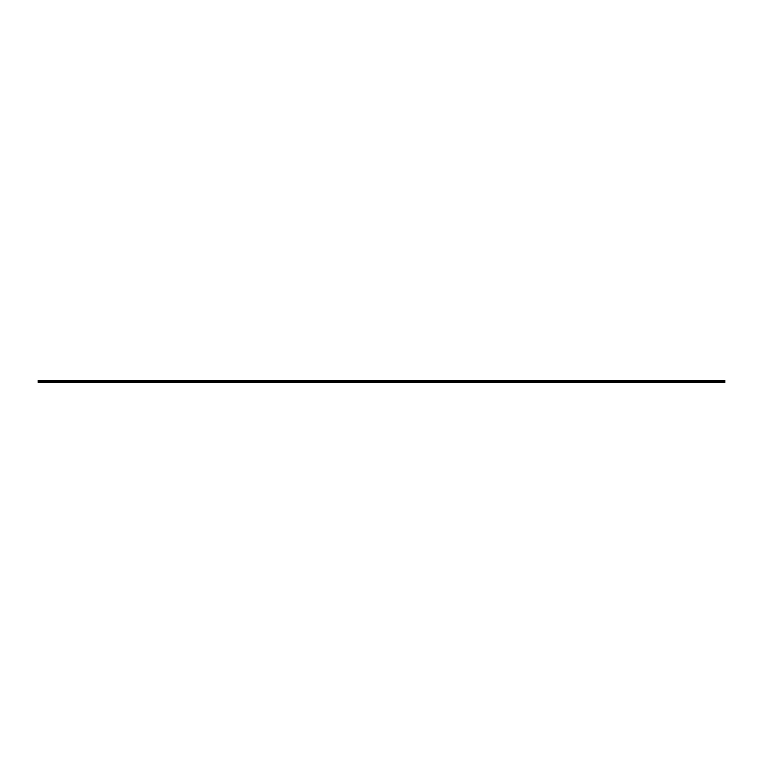 <?xml version="1.0" encoding="UTF-8"?>
<svg xmlns="http://www.w3.org/2000/svg" width="763" height="763" viewBox="0 0 763 763"><rect width="100%" height="100%" fill="white"/><g stroke="black" fill="none" stroke-linecap="round" stroke-linejoin="round"><path stroke-width="1.14" d="M38.15 382.416L724.85 382.644L38.15 382.416L38.15 380.356L724.85 380.356L724.85 381.214L38.15 381.214M724.85 381.214L724.85 381.786L38.15 381.786M724.85 381.786L724.85 382.416M724.85 380.584L38.15 380.584M724.85 381.119L38.15 381.119M724.85 381.366L38.15 381.366M724.85 381.634L38.15 381.634M724.85 381.881L38.15 381.881"/></g></svg>
